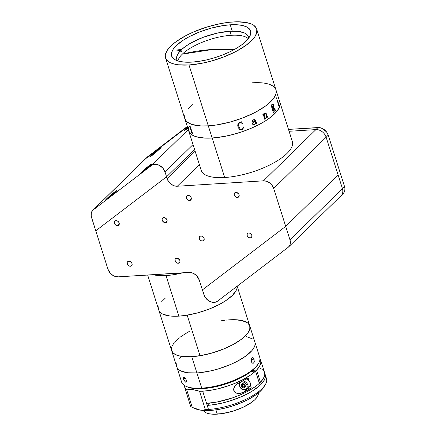 <?xml version="1.0" encoding="UTF-8"?>
<svg xmlns="http://www.w3.org/2000/svg" width="436" height="436" viewBox="0 0 436 436"><rect width="100%" height="100%" fill="white"/><g stroke="black" fill="none" stroke-linecap="round" stroke-linejoin="round"><path stroke-width="0.65" d="M165.538 57.917L184.842 118.772A47.791 16.939 -17.6 0 0 208.299 125.846L200.892 125.917L191.976 124.478L189.709 123.601L186.374 121.301L184.728 118.347L184.837 114.859L184.559 116.663L185.333 119.9L187.84 122.538L191.976 124.478L200.892 125.917L208.299 125.846L188.995 64.986A47.791 16.939 162.4 0 1 165.538 57.917A47.791 16.939 162.4 0 1 185.594 35.774A47.791 16.939 162.4 0 1 233.195 21.942A47.791 16.939 162.4 0 1 256.651 29.01A47.791 16.939 162.4 0 1 236.595 51.154A47.791 16.939 162.4 0 1 188.995 64.986L208.299 125.846A47.791 16.939 162.4 0 1 184.842 118.772L185.921 122.08A47.791 16.939 -17.6 0 0 185.932 122.113L188.248 129.356A47.791 16.939 -17.6 0 0 188.428 129.71L188.521 130.01A47.791 16.939 162.4 0 1 188.08 128.963L201.236 170.438A47.791 16.939 -17.6 0 0 224.693 177.512L212.163 138.016L224.693 177.512A47.791 16.939 -17.6 0 0 272.287 163.674A47.791 16.939 -17.6 0 0 292.343 141.537L279.819 102.04A47.791 16.939 162.4 0 1 259.763 124.178A47.791 16.939 162.4 0 1 212.163 138.016A47.791 16.939 162.4 0 1 188.706 130.942A47.791 16.939 -17.6 0 0 212.163 138.016A47.791 16.939 -17.6 0 0 259.763 124.178A47.791 16.939 -17.6 0 0 279.819 102.04L279.187 100.062A47.791 16.939 162.4 0 1 279.247 100.258L279.154 99.958A47.791 16.939 -17.6 0 0 279.095 99.768L277.029 93.255A47.791 16.939 162.4 0 1 277.089 93.451L276.996 93.157A47.791 16.939 -17.6 0 0 276.942 92.972L276.893 92.819M230.246 24.808L232.252 31.13L230.246 24.808L223.09 25.588L211.58 28.029L200.026 31.801L189.426 36.575L183.343 40.112L176.286 45.622L173.217 49.219L171.604 52.598L171.512 55.623L172.939 58.179L175.833 60.173L180.079 61.525L185.518 62.179L191.944 62.119A41.42 14.677 162.4 0 1 171.615 55.988A41.42 14.677 162.4 0 1 188.995 36.798A41.42 14.677 162.4 0 1 230.246 24.808A41.42 14.677 162.4 0 1 250.575 30.94A41.42 14.677 162.4 0 1 233.195 50.129A41.42 14.677 162.4 0 1 191.944 62.119L199.099 61.34L206.724 59.874L214.512 57.775L222.164 55.127L229.396 52.031L235.925 48.609L241.5 44.984L245.904 41.306L248.972 37.709L250.586 34.33L250.678 31.305L249.25 28.749L246.362 26.754L242.111 25.402L236.672 24.748L230.246 24.808M188.586 130.522L190.232 133.471L193.573 135.77L195.84 136.648L204.751 138.087L212.163 138.016L208.299 125.846A47.791 16.939 -17.6 0 0 255.899 112.008A47.791 16.939 -17.6 0 0 275.955 89.871A47.791 16.939 162.4 0 1 255.899 112.008A47.791 16.939 162.4 0 1 208.299 125.846L216.561 124.947L229.843 122.129L243.174 117.78L255.403 112.27L265.48 106.079L272.538 99.735L275.252 95.691L275.966 93.784L276.075 90.29L275.966 93.784L275.252 95.691L272.538 99.735L265.48 106.079L255.403 112.27L243.174 117.78L229.843 122.129L216.561 124.947L208.299 125.846L212.163 138.016L224.774 136.364L233.707 134.299L242.656 131.552L251.289 128.222L259.267 124.44L266.282 120.358L272.064 116.123L276.397 111.905L279.111 107.861L280.103 104.15L279.814 102.024M192.598 104.689L188.265 108.907L192.598 104.689M272.963 86.105L268.821 84.164L266.189 83.483L268.821 84.164L272.963 86.105M252.499 82.796L256.33 82.655L252.499 82.796A47.791 16.939 162.4 0 1 275.955 89.871L276.936 92.961M188.995 64.986L178.286 64.784L172.672 63.618L170.405 62.746L168.53 61.683L166.029 59.045L165.255 55.808L165.533 53.999L167.391 50.107L170.928 45.954L176.013 41.709L186.09 35.512L194.069 31.735L207.155 26.95L220.583 23.588L229.151 22.291L237.026 21.8L246.885 22.628L251.785 24.182L253.659 25.244L256.161 27.882L256.771 29.435L256.662 32.929L254.798 36.82L253.234 38.875L246.177 45.219L236.099 51.415L223.87 56.92L210.539 61.274L201.606 63.34L188.995 64.986M212.986 49.421L234.612 49.355A227.995 174.144 -134.2 0 0 212.986 49.421A227.995 174.144 -134.2 0 0 182.308 54.157L212.986 49.421M188.08 128.887L188.063 128.843A47.769 16.928 162.4 0 1 188.003 128.664A47.769 16.928 162.4 0 1 187.949 128.467L188.041 128.762A47.769 16.928 -17.6 0 0 188.052 128.811M187.992 128.664L185.976 122.336A47.791 16.939 162.4 0 1 185.921 122.162L187.981 128.669A47.791 16.939 -17.6 0 0 188.041 128.849L188.101 128.958A47.769 16.928 -17.6 0 0 188.483 129.884M185.845 121.857L185.943 122.151A47.769 16.928 -17.6 0 0 185.998 122.331L186.058 122.5M278.582 104.591L277.329 101.054A47.791 16.939 162.4 0 1 277.143 101.468L277.051 101.174A47.791 16.939 -17.6 0 0 277.138 100.972L277.307 100.051A47.791 16.939 -17.6 0 0 277.323 100.013L278.855 104.471A47.791 16.939 -17.6 0 0 278.991 104.068L279.084 104.362A47.791 16.939 162.4 0 1 278.517 105.806L278.424 105.512A47.791 16.939 -17.6 0 0 278.609 105.092L278.582 104.591M276.544 97.915L276.849 98.988L276.544 97.915M273.595 104.76L273.868 106.346L273.546 107.523L275.35 110.003A47.791 16.939 -17.6 0 0 275.459 109.877L275.552 110.177A47.791 16.939 162.4 0 1 275.045 110.744L273.225 107.921A47.791 16.939 162.4 0 1 272.789 108.357L274.004 111.431A47.791 16.939 -17.6 0 0 274.124 111.311L274.217 111.611A47.791 16.939 162.4 0 1 273.241 112.553L273.143 112.259A47.791 16.939 -17.6 0 0 273.274 112.139L271.208 105.632A47.791 16.939 162.4 0 1 271.083 105.752L270.985 105.458A47.791 16.939 -17.6 0 0 272.2 104.264L272.985 103.931L273.595 104.76M265.339 118.194L264.151 115.137L265.099 118.069L265.47 118.14A47.791 16.939 -17.6 0 0 265.633 118.036L265.726 118.33A47.791 16.939 162.4 0 1 264.336 119.213L264.243 118.919A47.791 16.939 -17.6 0 0 264.412 118.815L264.63 118.379L263.251 114.695A47.791 16.939 162.4 0 1 262.957 114.875L262.864 114.581A47.791 16.939 -17.6 0 0 263.11 114.428L263.671 113.84A47.791 16.939 -17.6 0 0 263.736 113.796L264.031 114.723L264.761 113.262L265.824 113.006L267.257 116.641L267.606 116.701A47.791 16.939 -17.6 0 0 267.759 116.592L267.851 116.892A47.791 16.939 162.4 0 1 266.549 117.785L266.456 117.491A47.791 16.939 -17.6 0 0 266.614 117.382L266.794 116.859L265.557 113.453L264.815 113.594L264.161 115.142L264.799 113.589L265.54 113.453M254.559 124.598L253 124.8L252.379 123.661L253.093 122.151L254.869 120.821L254.635 120.129L254.063 119.715L253.114 120.096L252.264 121.791L251.915 121.186L252.368 120.347L254.493 119.35L255.229 119.944L256.286 123.165L256.76 122.979L256.695 122.2A47.791 16.939 -17.6 0 0 256.875 122.107L256.82 123.29L256.286 123.633L255.687 123.388L254.559 124.598M239.288 129.274L240.492 129.863L242.067 129.645L239.849 129.656L238.23 127.628L237.751 125.693L237.887 124.342L239.102 122.674L241.391 121.791L242.318 123.453L240.427 122.587L238.841 123.443L238.699 126.2L240.187 129.143L241.239 129.536L242.171 129.258L242.917 128.375L243.114 126.887L243.419 126.92L243.125 128.576L242.269 129.552L243.119 128.571L243.413 126.909M188.695 127.029L188.423 128.833M189.279 125.933A47.791 16.939 -17.6 0 0 189.486 126.059L190.031 126.113A47.791 16.939 -17.6 0 0 190.069 126.135L192.505 133.329A47.791 16.939 -17.6 0 0 192.995 133.563L193.088 133.857A47.791 16.939 162.4 0 1 191.529 133.029L191.437 132.735A47.791 16.939 -17.6 0 0 191.873 132.991L189.802 126.484A47.791 16.939 162.4 0 1 189.371 126.227L189.279 125.933M191.464 132.751L191.551 133.024A47.769 16.928 -17.6 0 0 193.083 133.836M189.306 125.95L189.393 126.217A47.769 16.928 -17.6 0 0 189.824 126.473L191.954 133.007M253.251 124.887L254.548 124.592L255.747 123.475M252.575 121.11L253.109 120.091L254.499 119.933M252.161 121.769L252.629 121.181M256.412 123.219L254.978 119.578M255.834 123.552L256.809 123.284L256.864 122.102M254.951 121.11L255.589 123.094L254.962 121.115L254.608 121.355L254.951 121.11M254.248 121.6L253.321 122.527L254.248 121.6M253.033 123.355L253.114 122.925L253.033 123.355M253.272 124.135L253.572 124.396L253.272 124.135M253.741 124.467L254.711 124.14L255.589 123.094M272.696 108.063A47.791 16.939 -17.6 0 0 273.138 107.621L273.508 106.673L273.328 105.419L272.805 104.52L272.157 104.7A47.791 16.939 162.4 0 1 271.939 104.923L272.696 108.063M238.547 124.527L239.211 122.985L241.086 122.739M239.244 127.77L239.026 127.258M262.957 114.864A47.769 16.928 -17.6 0 0 263.235 114.695L263.393 114.663M264.08 114.483L263.726 113.801M267.497 116.75L266.151 113.393L265.361 112.929M266.549 117.775A47.769 16.928 -17.6 0 0 267.835 116.892L267.742 116.603M264.33 119.208A47.769 16.928 -17.6 0 0 265.715 118.325L265.622 118.042M275.269 110.052L273.53 107.523L273.732 105.278L272.762 103.91M275.034 110.733A47.769 16.928 -17.6 0 0 275.536 110.177L275.443 109.899M273.203 107.926L273.214 107.937A47.769 16.928 -17.6 0 1 272.773 108.357L273.922 111.48M273.236 112.543A47.769 16.928 -17.6 0 0 274.195 111.611L274.108 111.327M271.078 105.741A47.769 16.928 -17.6 0 0 271.192 105.632L271.356 105.572M272.691 108.046A47.769 16.928 162.4 0 1 272.674 108.063L271.922 104.923A47.769 16.928 -17.6 0 0 272.14 104.705L272.783 104.52M276.827 98.994L276.588 97.811M277.132 101.441A47.769 16.928 -17.6 0 0 277.307 101.054L277.389 101.01M278.806 104.526L277.307 100.046M278.511 105.779A47.769 16.928 -17.6 0 0 279.062 104.368L278.98 104.1M229.941 31.229A37.551 13.309 162.4 0 1 248.373 36.788A37.551 13.309 162.4 0 1 248.596 38.243L247.871 35.698L247.016 34.64L244.356 32.907L238.214 31.37L229.941 31.229L231.227 35.289L229.941 31.229A37.551 13.309 162.4 0 0 181.561 49.584L185.638 46.309L190.712 43.104L203.067 37.365L216.817 33.201L229.941 31.229M248.275 38.673A37.551 13.309 -17.6 0 0 231.227 35.289A37.551 13.309 -17.6 0 0 177.948 60.98M182.074 51.208L181.561 49.584L182.074 51.208A37.551 13.309 -17.6 0 0 181.022 52.233A37.551 13.309 162.4 0 1 182.074 51.208L180.727 51.29L182.074 51.208M180.509 50.609L181.022 52.233L180.509 50.609L176.684 50.849L180.509 50.609A37.551 13.309 162.4 0 0 176.787 59.498A37.551 13.309 162.4 0 0 177.441 60.817L176.76 59.405L176.7 56.756L177.964 53.786L180.509 50.609M177.735 49.818L181.561 49.584L177.735 49.818M250.351 238.034A2.845 2.175 45.7 0 1 247.485 236.367A2.845 2.175 45.7 0 1 247.561 233.462A2.845 2.175 45.7 0 1 248.743 232.96A2.845 2.175 45.7 0 1 251.61 234.623A2.845 2.175 45.7 0 1 251.534 237.533A2.845 2.175 45.7 0 1 250.351 238.034L252.063 236.361L250.351 238.034L251.207 237.784L251.986 236.781L251.736 234.851L250.21 233.304L248.743 232.96L247.888 233.211L247.027 234.666L247.359 236.138L248.422 237.397L250.351 238.034M237.484 197.459A2.845 2.175 45.7 0 1 234.617 195.797A2.845 2.175 45.7 0 1 234.688 192.892A2.845 2.175 45.7 0 1 235.876 192.39A2.845 2.175 45.7 0 1 238.737 194.053A2.845 2.175 45.7 0 1 238.666 196.963A2.845 2.175 45.7 0 1 237.484 197.459L239.195 195.791L237.484 197.459L238.939 196.614L239.184 195.274L238.868 194.282L236.852 192.527L235.02 192.641L234.159 194.091L234.486 195.568L235.554 196.827L237.484 197.459M189.627 200.467A2.845 2.175 45.7 0 1 186.761 198.805A2.845 2.175 45.7 0 1 186.831 195.895A2.845 2.175 45.7 0 1 188.014 195.393A2.845 2.175 45.7 0 1 190.881 197.061A2.845 2.175 45.7 0 1 190.81 199.966A2.845 2.175 45.7 0 1 189.627 200.467L191.339 198.794L189.627 200.467L191.082 199.617L191.339 198.762L191.012 197.29L189.48 195.737L188.014 195.393L187.164 195.644L186.385 196.647L186.63 198.571L188.161 200.124L189.627 200.467M202.495 241.037A2.845 2.175 45.7 0 1 199.628 239.375A2.845 2.175 45.7 0 1 199.704 236.465A2.845 2.175 45.7 0 1 200.887 235.969A2.845 2.175 45.7 0 1 203.754 237.631A2.845 2.175 45.7 0 1 203.677 240.536A2.845 2.175 45.7 0 1 202.495 241.037L204.206 239.364L202.495 241.037L203.95 240.187L204.212 239.331L203.879 237.86L201.863 236.099L200.031 236.214L199.17 237.669L199.503 239.146L201.029 240.694L202.495 241.037M178.302 263.246A2.845 2.175 45.7 0 1 175.435 261.584A2.845 2.175 45.7 0 1 175.512 258.673A2.845 2.175 45.7 0 1 176.694 258.177A2.845 2.175 45.7 0 1 179.556 259.84A2.845 2.175 45.7 0 1 179.485 262.745A2.845 2.175 45.7 0 1 178.302 263.246L180.014 261.573L178.302 263.246L179.757 262.396L180.003 261.06L179.686 260.069L177.67 258.308L175.839 258.428L175.059 259.425L175.305 261.355L176.836 262.903L178.302 263.246M130.446 266.254A2.845 2.175 45.7 0 1 127.579 264.587A2.845 2.175 45.7 0 1 127.65 261.682A2.845 2.175 45.7 0 1 128.833 261.18A2.845 2.175 45.7 0 1 131.699 262.843A2.845 2.175 45.7 0 1 131.628 265.753A2.845 2.175 45.7 0 1 130.446 266.254L132.157 264.581L130.446 266.254L131.901 265.404L132.157 264.548L131.83 263.077L130.299 261.524L128.833 261.18L127.982 261.431L127.203 262.434L127.448 264.358L128.98 265.911L130.446 266.254M117.573 225.679A2.845 2.175 45.7 0 1 114.706 224.017A2.845 2.175 45.7 0 1 114.782 221.112A2.845 2.175 45.7 0 1 115.965 220.611A2.845 2.175 45.7 0 1 118.832 222.273A2.845 2.175 45.7 0 1 118.756 225.183A2.845 2.175 45.7 0 1 117.573 225.679L119.284 224.011L117.573 225.679L118.766 225.172L119.208 224.431L118.957 222.502L117.431 220.954L116.45 220.627L115.109 220.861L114.254 222.316L114.581 223.788L115.649 225.047L117.573 225.679M165.429 222.676A2.845 2.175 45.7 0 1 162.568 221.014A2.845 2.175 45.7 0 1 162.639 218.104A2.845 2.175 45.7 0 1 163.822 217.602A2.845 2.175 45.7 0 1 166.688 219.27A2.845 2.175 45.7 0 1 166.612 222.175A2.845 2.175 45.7 0 1 165.429 222.676L167.141 221.003L165.429 222.676L166.89 221.826L167.146 220.97L166.819 219.499L165.288 217.946L163.822 217.602L162.966 217.853L162.11 219.308L162.437 220.78L163.969 222.333L165.429 222.676M195.132 151.205L167.07 178.607L166.514 176.847L167.07 178.607L195.132 151.205M177.305 186.243A9.101 6.96 45.7 0 1 167.07 178.607L168.639 181.676L171.135 184.205L174.177 185.807L177.305 186.243L199.399 164.661L177.305 186.243L263.448 180.831L177.305 186.243M341.786 194.887L343.219 193.486A9.101 6.96 -134.3 0 0 344.516 186.494L342.418 188.543L326.139 137.226L328.237 135.176A9.101 6.96 -134.3 0 0 318.008 127.546L315.909 129.596L289.09 131.28L315.909 129.596L263.448 180.831A9.101 6.96 45.7 0 1 273.677 188.461L326.139 137.226A9.101 6.96 -134.3 0 0 315.909 129.596L263.448 180.831L266.57 181.262L269.612 182.869L272.108 185.393L273.677 188.461L326.139 137.226L338.167 175.136L285.7 226.371L273.677 188.461L285.7 226.371L202.38 289.907L199.247 280.032L202.38 289.907L285.7 226.371L289.984 239.876A9.101 6.96 45.7 0 1 288.687 246.869A9.101 6.96 45.7 0 1 288.196 247.294L217.488 301.216A9.101 6.96 45.7 0 1 203.961 294.758L202.413 289.88L204.871 296.807L207.928 300.284L211.945 302.203L213.989 302.399L215.88 302.061L217.488 301.216L288.196 247.294L289.466 245.909L290.218 244.122L290.392 242.062L289.984 239.876L342.451 188.641L289.984 239.876L285.7 226.371L338.167 175.136L285.7 226.371L202.413 289.88M189.017 272.402A9.101 6.96 45.7 0 1 199.247 280.032L196.527 275.607L193.704 273.503L190.559 272.462L118.189 276.849A9.101 6.96 45.7 0 1 107.954 269.214L95.767 230.797L107.954 269.214L110.673 273.645L113.496 275.748L115.06 276.419L118.189 276.849L189.017 272.402M194.576 149.45L166.563 176.809L95.767 230.797L166.514 176.847M147.139 157.222L187.295 126.495L147.837 156.589L145.749 158.622L147.837 156.589A9.101 6.96 -134.3 0 0 147.341 157.015L145.243 159.064A9.101 6.96 -134.3 0 1 145.738 158.633L145.041 159.271M342.729 193.911L343.999 192.527L344.751 190.739L344.925 188.679L344.516 186.494L328.237 135.176L326.673 132.108L322.695 128.642L319.55 127.606L288.496 129.399L318.008 127.546L315.909 129.596A9.101 6.96 45.7 0 1 326.139 137.226L328.237 135.176L344.516 186.494L342.418 188.543A9.101 6.96 45.7 0 1 342.451 188.641L338.167 175.136L342.451 188.641A9.101 6.96 -134.3 0 1 341.154 195.633L288.687 246.869M340.658 196.058L341.928 194.674L342.68 192.886L342.86 190.826L342.451 188.641M114.815 191.807L114.897 192.336L114.815 191.807L117.039 190.325L115.932 191.693L107.888 198.571A7.51 0.452 139.8 0 1 105.643 200.048A7.51 0.452 139.8 0 1 108.51 197.061A7.51 0.452 139.8 0 1 114.815 191.807A7.51 0.452 139.8 0 1 117.093 190.369A7.51 0.452 139.8 0 1 113.883 193.589A7.51 0.452 139.8 0 1 107.888 198.571L105.665 200.048L106.771 198.68L114.815 191.807M158.884 148.769L158.966 149.297L158.884 148.769A7.51 0.452 139.8 0 1 161.162 147.33A7.51 0.452 139.8 0 1 157.952 150.551A7.51 0.452 139.8 0 1 151.957 155.532A7.51 0.452 139.8 0 1 149.712 157.009A7.51 0.452 139.8 0 1 152.578 154.022A7.51 0.452 139.8 0 1 158.884 148.769L161.151 147.363L158.328 150.213L149.733 157.009L152.513 154.082L158.884 148.769M185.834 129.683L187.823 128.162A7.51 0.452 139.8 0 1 186.663 129.067A7.51 0.452 139.8 0 1 184.417 130.549A7.51 0.452 139.8 0 1 187.556 127.317L184.564 130.206L185.834 129.683A5.919 0.354 139.8 0 1 187.703 127.786M149.515 165.342L149.597 165.876L149.515 165.342A7.51 0.452 139.8 0 1 151.793 163.903A7.51 0.452 139.8 0 1 148.589 167.124A7.51 0.452 139.8 0 1 142.594 172.106A7.51 0.452 139.8 0 1 140.348 173.588A7.51 0.452 139.8 0 1 143.215 170.596A7.51 0.452 139.8 0 1 149.515 165.342L151.788 163.941L148.959 166.792L140.365 173.588L143.144 170.656L149.515 165.342M165.015 171.937L193.028 144.578L165.015 171.937L166.563 176.809L165.015 171.937A9.101 6.96 45.7 0 0 151.488 165.478L153.096 164.628L154.987 164.29L159.096 165.211L162.753 168.002L165.015 171.937M188.265 129.563L151.488 165.478L188.265 129.563M92.781 210.299A9.101 6.96 45.7 0 0 91.484 217.292L95.767 230.797L91.206 216.191L91.249 213.041L92.579 210.506L145.738 158.633L93.271 209.869L151.488 165.478L93.271 209.869A9.101 6.96 45.7 0 0 92.781 210.299L145.243 159.058M187.409 126.854L145.738 158.633L187.409 126.854M141.776 172.716A5.919 0.354 139.8 0 1 144.48 170.062A5.919 0.354 139.8 0 1 149.003 166.318A5.919 0.354 139.8 0 1 150.698 165.168M143.716 171.005L144.501 170.405M146.616 168.803L147.559 167.822M145.177 169.958L144.638 170.487L145.177 169.958M146.801 168.656L147.101 168.427L146.801 168.656M150.752 165.157L146.54 168.296L141.76 172.754M188.052 127.47L185.829 129.715M151.145 156.137A5.919 0.354 139.8 0 1 153.848 153.488A5.919 0.354 139.8 0 1 158.366 149.744A5.919 0.354 139.8 0 1 160.067 148.594M153.085 154.431L153.87 153.832M154.589 153.434L154.006 153.913L154.442 153.39M155.957 152.246L156.927 151.248M160.121 148.578L155.903 151.723L151.123 156.175M107.076 199.176A5.919 0.354 139.8 0 1 109.779 196.527A5.919 0.354 139.8 0 1 114.297 192.783A5.919 0.354 139.8 0 1 115.998 191.633M113.692 193.47L112.668 194.472L113.692 193.47M112.766 194.461L113.703 193.748L112.766 194.461M111.175 195.928L109.687 196.81L109.016 197.47L110.521 196.473L109.016 197.47L112.804 194.145L111.889 195.284M111.196 195.906L112.401 194.887L111.196 195.906M116.052 191.617L110.946 195.508L107.054 199.214M253.076 363.297L251.866 362.621L251.25 360.681L251.588 358.61L252.591 357.629L253.436 357.994L254.079 359.188L251.349 359.357L254.079 359.188L254.079 362.316L253.376 363.199L252.444 363.166L251.632 362.223L251.25 360.681L252.041 357.929L252.591 357.629L253.681 358.316L254.302 361.351L253.648 362.997L253.005 363.302M187.088 386.776L193.655 388.476L202.577 388.645L201.726 388.144L202.577 388.645A39.829 14.116 -17.6 0 0 257.741 364.665L258.472 363.477A40.968 14.519 162.4 0 1 201.726 388.144L196.903 372.933L201.726 388.144A40.968 14.519 -17.6 0 0 242.53 376.29A40.968 14.519 -17.6 0 0 259.72 357.313L254.891 342.097A40.968 14.519 162.4 0 1 237.702 361.073A40.968 14.519 162.4 0 1 196.903 372.933L187.725 372.758L180.967 371.009L179.36 370.099L177.218 367.837L176.694 366.507L176.787 363.515L176.694 366.507L177.218 367.837L179.36 370.099L180.967 371.009L187.725 372.758L196.903 372.933A40.968 14.519 162.4 0 1 176.798 366.872A40.968 14.519 -17.6 0 0 196.903 372.933A40.968 14.519 -17.6 0 0 237.702 361.073A40.968 14.519 -17.6 0 0 254.891 342.097L249.746 325.866A40.968 14.519 162.4 0 1 232.552 344.843A40.968 14.519 162.4 0 1 191.753 356.703L196.903 372.933L200.369 372.633L196.903 372.933L191.753 356.703L182.575 356.528L177.763 355.531L174.215 353.868L172.961 352.811L171.55 350.277M252.591 357.629L253.163 357.765M185.867 379.107L186.483 381.048L186.412 381.773L185.605 382.176L183.872 380.105L183.273 377.467L183.529 377.096L184.608 377.489L186.107 379.609L186.412 381.773L186.096 382.176L185.316 382.029L183.469 379.086L185.262 378.181L183.469 379.086L183.371 377.238L184.608 377.489L185.867 379.107M179.725 358.414L181.42 356.615L179.725 358.414M246.52 336.619L252.33 338.87L246.52 336.619M254.995 342.456L254.902 345.454L253.305 348.789L251.964 350.549L245.915 355.989L237.277 361.297L230.442 364.534L219.221 368.638L211.52 370.709L200.369 372.633L211.52 370.709L219.221 368.638L230.442 364.534L237.277 361.297L245.915 355.989L251.964 350.549L253.305 348.789L254.902 345.454L254.995 342.456M186.412 381.773L186.096 382.176L186.412 381.773M249.844 326.232L249.752 329.224L249.141 330.859L246.814 334.325L240.765 339.758L232.132 345.067L225.292 348.31L214.076 352.408L202.566 355.291L191.753 356.703A40.968 14.519 162.4 0 1 171.648 350.642L181.621 382.083A40.968 14.519 -17.6 0 0 201.726 388.144A40.968 14.519 162.4 0 1 186.199 386.405L187.48 386.955A39.829 14.116 -17.6 0 0 202.577 388.645L209.46 387.898L216.785 386.487L227.99 383.26L235.184 380.486L244.869 375.658L250.226 372.175L254.46 368.638L257.752 364.649M258.265 392.656L258.199 394.765L257.077 397.125L254.935 399.632L251.861 402.205L243.419 407.12L233.026 411.126L222.278 413.611L212.801 414.2L209.002 413.742L206.037 412.799L203.334 410.456A28.901 10.241 -17.6 0 0 217.281 414.156L215.918 409.862L217.281 414.156A28.901 10.241 -17.6 0 0 245.359 406.161A28.901 10.241 -17.6 0 0 258.335 393.01M265.186 374.551A40.968 14.519 162.4 0 0 264.761 373.57L265.431 376.361L265.197 377.908L263.6 381.249L260.57 384.808L253.589 390.253L247.572 393.752L240.737 396.994L229.516 401.093L221.815 403.169L210.664 405.093L207.198 405.387L209.536 403.115L207.198 405.387L208.484 409.448A40.968 14.519 -17.6 0 0 249.283 397.588A40.968 14.519 -17.6 0 0 266.478 378.612L265.186 374.551A40.968 14.519 162.4 0 1 247.997 393.528A40.968 14.519 162.4 0 1 207.198 405.387L202.696 391.19A40.968 14.519 162.4 0 1 199.552 391.31L205.345 409.562A40.968 14.519 -17.6 0 0 208.484 409.448L206.555 403.36L217.166 401.987L232.225 397.981L239.522 395.207L246.296 392.057L252.302 388.634L257.311 385.081L259.382 383.288L255.523 371.118L259.382 383.288A40.968 14.519 -17.6 0 1 206.555 403.36L202.696 391.19A40.968 14.519 162.4 0 1 199.552 391.31L205.345 409.562L203.143 410.211L200.14 410.085A38.69 13.712 -17.6 0 0 210.179 410.45A38.69 13.712 -17.6 0 0 263.769 387.152L260.586 391.01L256.472 394.449L248.313 399.463L241.855 402.521L231.26 406.396L223.984 408.352L216.866 409.72L210.179 410.45L208.484 409.448L210.179 410.45L204.806 410.532L200.14 410.085L192.276 407.393L186.488 389.135A56.898 20.165 162.4 0 1 199.552 391.31L193.704 389.8L186.488 389.135A40.968 14.519 162.4 0 1 184.902 388.176L190.696 406.434A40.968 14.519 -17.6 0 0 192.276 407.393A40.968 14.519 162.4 0 1 190.696 406.434L184.902 388.176L185.022 385.827A56.898 20.165 162.4 0 1 184.902 388.176A40.968 14.519 162.4 0 0 186.488 389.135L192.276 407.393L195.513 408.805A38.69 13.712 -17.6 0 0 200.14 410.085L193.682 408.02M260.684 360.354A40.968 14.519 162.4 0 0 259.965 358.904L260.723 360.474L260.772 363.373L259.376 366.622L256.575 370.093L260.439 382.263A40.968 14.519 -17.6 0 0 264.543 372.524L260.684 360.354A40.968 14.519 162.4 0 1 256.575 370.093L252.569 370.344L256.575 370.093L260.439 382.263L263.235 378.791L264.636 375.543L264.788 374.044L264.009 371.358L261.802 369.178L260.183 368.3M265.41 376.715A40.968 14.519 162.4 0 1 265.224 384.775A40.968 14.519 162.4 0 1 208.484 409.448A40.968 14.519 162.4 0 1 205.345 409.562L203.143 410.211L200.14 410.085L195.464 408.783M251.283 371.379L255.523 371.118A40.968 14.519 162.4 0 1 202.696 391.19L209.645 390.438L217.041 389.032L228.366 385.811L235.658 383.037L242.438 379.881L251.082 374.693L255.523 371.118L251.283 371.379M259.088 382.35L260.439 382.263L259.088 382.35M245.871 389.904L243.392 392.318L240.83 393.234L238.116 393.485C235.849 393.239 234.426 392.296 233.849 390.64C233.353 388.972 233.909 387.233 235.522 385.424L237.734 383.555L248.1 377.892L249.011 380.759L248.1 377.892A40.968 14.519 -17.6 0 1 240.176 382.176L236.579 384.421L234.623 386.574L233.674 389.266L234.503 391.828L236.764 393.25L239.489 393.463L243.392 392.318L245.871 389.904M250.411 385.168L251.321 388.035L248.111 388.231L251.321 388.035L243.392 392.318A40.968 14.519 162.4 0 0 251.321 388.035L250.411 385.168M184.935 387.996L184.057 385.217L184.935 387.996M242.792 380.879A5.123 3.913 45.8 0 1 247.517 384.171A5.123 3.913 45.8 0 1 247.212 389.108A5.123 3.913 45.8 0 1 245.087 390.002A5.123 3.913 -134.2 0 0 247.572 388.683A5.123 3.913 -134.2 0 0 247.365 383.909A5.123 3.913 -134.2 0 0 242.879 380.89M245.087 390.002A0.709 0.382 -93.5 0 1 244.923 390.078A0.709 0.382 -93.5 0 1 244.558 389.691A4.409 3.368 45.8 0 1 239.604 385.991A4.409 3.368 45.8 0 1 242.062 381.827L244.334 382.361L246.7 384.765L247.19 386.301L247.087 387.751L245.882 389.304L244.558 389.691L243.043 389.479L240.923 388.133L239.92 386.748L239.408 384.465L239.811 383.14L240.743 382.214L242.062 381.827A4.409 3.368 45.8 0 1 247.016 385.528A4.409 3.368 45.8 0 1 244.558 389.691A0.709 0.382 86.5 0 0 244.923 390.078L247.212 389.108L249.512 386.863A5.123 3.913 -134.2 0 0 250.117 382.563A5.123 3.913 -134.2 0 0 246.378 378.922M245.555 386.688L245.212 386.972L242.928 385.92L241.767 387.048L244.056 388.1L245.593 386.814L244.852 384.47L242.569 383.418L241.026 384.705L241.767 387.048L244.056 388.1L245.593 386.814M242.569 383.418L241.026 384.705L241.767 387.048L242.928 385.92L242.225 383.702M242.814 385.566A5.123 3.913 -134.2 0 0 243.315 386.1L242.52 385.19M246.253 378.879L248.716 380.437L250.248 382.928L250.324 385.511L248.929 387.31M245.523 386.585L245.114 386.661L245.092 385.228L245.114 386.661L242.585 383.424M158.769 306.715L158.677 309.707L159.2 311.037L161.342 313.299L162.95 314.209L169.708 315.958L178.885 316.133L166.012 275.563A40.968 14.519 162.4 0 1 152.971 274.664L159.69 275.623L166.045 275.557L173.13 274.784L182.924 272.783A40.968 14.519 162.4 0 1 166.012 275.563L178.885 316.133A40.968 14.519 -17.6 0 0 218.556 304.862A40.968 14.519 -17.6 0 0 237.086 286.272A40.968 14.519 162.4 0 1 187.169 315.168L200.037 355.743A40.968 14.519 -17.6 0 0 249.746 325.866A40.968 14.519 162.4 0 0 229.641 319.806L232.922 319.686M165.424 298.001L161.707 301.614M171.408 349.318L171.675 350.724L173.326 353.171L176.417 355.04L180.82 356.267L189.518 356.806L200.037 355.743L187.169 315.168A40.968 14.519 162.4 0 1 158.78 310.072A40.968 14.519 -17.6 0 0 178.885 316.133L185.965 315.359L197.35 312.95L208.779 309.222L219.259 304.497L225.27 300.998L232.252 295.548L236.268 290.283L236.884 288.654L237.086 286.272M152.971 274.664A40.968 14.519 -17.6 0 0 182.924 272.783M171.408 348.833L171.642 347.285M174.58 342.189L178.291 338.57M186.139 333.164L189.262 331.442M226.175 320.106L229.641 319.806M241.37 320.395L247.179 322.64M188.221 331.998L179.834 337.339M174.106 342.767L172.013 346.195M147.651 275.002L171.648 350.642A40.968 14.519 -17.6 0 0 200.037 355.743L211.476 353.171L222.845 349.318L233.167 344.516L241.56 339.17L247.288 333.747L249.381 330.319L249.872 328.711L249.719 325.785L248.068 323.338L246.694 322.324M242.928 320.771L235.02 319.708M225.014 320.237L221.357 320.765M256.651 29.01L275.955 89.871M265.224 384.775L263.769 387.152M244.928 390.078L241.849 389.206L240.198 387.68L239.021 384.465L239.495 382.514M237.162 286.207L249.746 325.866"/></g></svg>
